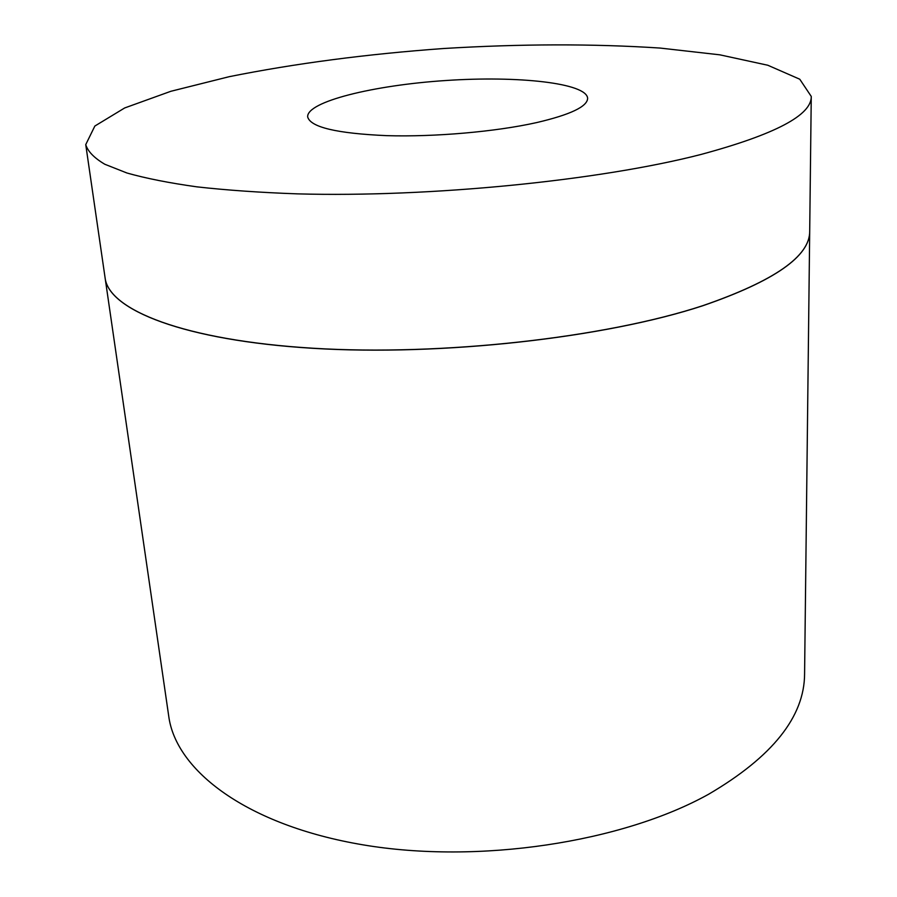 <?xml version="1.0" encoding="UTF-8"?>
<svg xmlns="http://www.w3.org/2000/svg" width="897" height="897" viewBox="0 0 897 897"><rect width="100%" height="100%" fill="white"/><g stroke="black" fill="none" stroke-linecap="round" stroke-linejoin="round"><path stroke-width="1.35" d="M702.799 305.675C605.43 337.709 441.672 356.199 312.874 348.227C183.739 340.333 108.728 309.857 105.106 277.935L105.117 277.992C108.739 309.925 183.75 340.412 312.874 348.305C441.672 356.277 605.43 337.777 702.799 305.742C774.391 281.053 810.025 256.206 809.699 231.202L809.699 231.168C810.025 256.138 774.391 280.985 702.799 305.675M700.949 154.475C774.974 134.494 811.74 115.152 811.258 96.428L799.765 79.216L767.81 65.246L719.854 54.829L660.057 48.057C592.951 43.684 520.843 43.83 443.712 48.505C366.649 54.078 295.158 63.463 229.217 76.682L170.845 91.292L124.683 107.954L94.858 126.04L85.742 144.619C87.828 151.425 94.174 157.973 104.803 164.252L126.993 173.02C145.976 178.38 169.32 182.999 197.004 186.868C227.031 190.22 260.478 192.552 297.356 193.864C430.224 197.553 600.228 180.476 700.949 154.475M536.585 122.597C495.794 131.724 434.787 137.084 386.708 135.649C336.667 133.451 310.317 127.183 307.66 116.879C306.662 101.608 373.713 85.193 445.843 80.517C517.961 75.606 586.593 83.017 587.625 98.278C587.445 106.575 570.436 114.681 536.585 122.597M809.699 231.202L804.587 673.894C804.452 716.669 772.508 756.754 708.753 794.159C622.226 842.418 478.292 864.416 362.78 844.806C247.011 825.285 175.868 770.77 168.726 716.131L105.117 277.992M809.699 231.134L811.258 96.428M105.106 277.935L85.742 144.619"/></g></svg>
